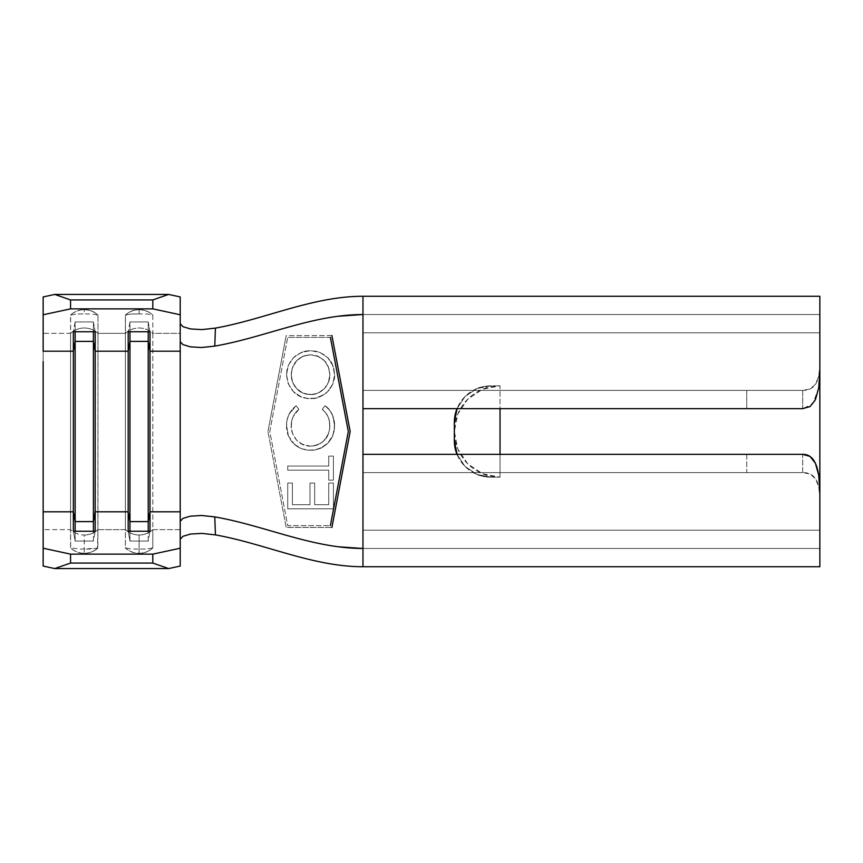 <?xml version="1.0" encoding="UTF-8"?>
<svg xmlns="http://www.w3.org/2000/svg" width="863" height="863" viewBox="0 0 863 863"><rect width="100%" height="100%" fill="white"/><g stroke="black" fill="none" stroke-linecap="round" stroke-linejoin="round"><path stroke-width="0.65" stroke-dasharray="4.32 3.24" d="M190.594 534.035L182.945 536.311L180.216 539.256L180.216 529.645L152.805 529.645L152.805 547.897L147.206 548.997L139.094 549.084L139.094 553.388C133.894 553.312 129.353 551.554 125.491 548.091L125.394 547.897A19.871 19.407 180 0 0 139.094 553.259L139.094 549.084L131.025 548.997L125.394 547.897L125.394 529.645A19.871 19.407 180 0 0 139.094 534.995L139.094 553.259A19.871 19.407 0 0 1 125.394 547.897L125.394 529.645L97.972 529.645L97.972 333.355L125.394 333.355L125.394 529.645L97.972 529.645L97.454 548.318L80.216 549.084L70.561 547.897A19.871 19.407 180 0 0 84.272 553.259L84.272 549.084L84.272 553.259A19.871 19.407 0 0 1 70.561 547.897L70.561 529.645A19.871 19.407 180 0 0 84.272 534.995L84.272 553.259L84.272 534.995A19.871 19.407 0 0 1 70.561 529.645L43.15 529.645L43.15 333.355L70.561 333.355L70.669 314.909C74.531 311.446 79.062 309.688 84.272 309.612L84.272 309.741A19.871 19.407 -0 0 0 70.561 315.103L76.16 314.003L84.272 313.916L84.272 309.612L84.272 313.916L92.341 314.003L97.972 315.103L97.972 333.355L125.394 333.355L125.491 314.909C129.353 311.446 133.894 309.688 139.094 309.612L139.094 309.741A19.871 19.407 -0 0 0 125.394 315.103L130.982 314.003L139.094 313.916L139.094 309.612L139.094 313.916L147.174 314.003L152.805 315.103L152.805 333.355L180.216 333.355L180.216 529.645L152.805 529.645L152.805 333.355L180.216 333.355L180.216 323.744L182.934 326.689L190.572 328.954M43.15 361.651L43.15 431.5L43.15 296.937L43.15 333.355L70.561 333.355L70.561 315.103A19.871 19.407 180 0 1 97.972 315.103L97.875 548.091C94.002 551.554 89.472 553.312 84.272 553.388C79.062 553.312 74.531 551.554 70.669 548.091L70.561 529.645L43.15 529.645L43.15 566.063L43.15 431.5L43.15 501.349M819.85 530.184L819.85 491.403L819.85 530.184L362.967 530.184L819.85 530.184L819.85 332.816L362.967 332.816L362.967 408.652L362.967 390.378L746.754 390.378L746.754 408.652L362.967 408.652L746.754 408.652L746.754 390.378L802.687 390.378L802.687 408.652L746.754 408.652L802.687 408.652L802.687 390.378L362.967 390.378L362.967 408.652L362.967 390.378L802.687 390.378C813.971 390.637 819.688 382.298 819.85 365.373L819.85 566.732L819.85 548.458L362.967 548.458L819.85 548.458L819.85 566.732L819.85 530.184L819.85 566.732L362.967 566.732L819.85 566.732L819.85 548.458L362.967 548.458L362.967 332.816L819.85 332.816L819.85 371.597L819.85 296.268L819.85 314.542L819.85 296.268L362.967 296.268L819.85 296.268L819.85 314.542L362.967 314.542L819.85 314.542L819.85 332.816L819.85 314.542L819.85 332.816L362.967 332.816L362.967 296.268L362.967 314.553L819.85 314.542L819.85 296.268L819.85 332.816L362.967 332.816L362.967 314.542L362.967 530.184L819.85 530.184L819.85 548.458L819.85 497.627C819.688 480.702 813.971 472.363 802.687 472.622L746.754 472.622L746.754 454.348L362.967 454.348L362.967 530.184L819.85 530.184M500.033 477.185L490.896 477.185L476.905 474.402L465.049 466.484L457.012 454.348A36.548 36.548 0 0 0 490.896 477.185L476.905 474.402L465.049 466.484L457.012 454.348L465.049 466.484L476.905 474.402C479.85 475.923 484.51 476.851 490.896 477.185L500.033 477.185C492.05 476.764 486.225 475.61 482.546 473.711L467.724 463.809C458.749 454.208 454.283 443.442 454.348 431.5C454.283 419.558 458.749 408.792 467.724 399.191L482.546 389.289C486.225 387.39 492.05 386.236 500.033 385.815L500.033 408.652L500.033 385.815A45.685 45.685 0 0 0 454.348 431.5A45.685 45.685 0 0 0 500.033 477.185L500.033 385.815L482.546 389.289L467.724 399.191L457.822 414.013L454.348 431.5L457.822 448.987L467.724 463.809L482.546 473.711L500.033 477.185L500.033 385.815L482.546 389.289L467.724 399.191L457.822 414.013L454.348 431.5L457.822 448.987L467.724 463.809L482.546 473.711L500.033 477.185L490.896 477.185L500.033 477.185L500.033 454.348L500.033 477.185M454.348 440.637L454.348 422.363L454.348 440.637M457.012 408.652L465.049 396.516L476.905 388.598L490.896 385.815L500.033 385.815L490.896 385.815A36.548 36.548 0 0 0 457.012 408.652L465.049 396.516L476.905 388.598L490.896 385.815C484.51 386.149 479.85 387.077 476.905 388.598L465.049 396.516L457.012 408.652M330.389 337.379L287.724 337.379L330.389 337.379L348.318 431.5L330.389 525.621L287.724 525.621L269.795 431.5L287.724 337.379L330.389 337.379L348.318 431.5L330.389 525.621L287.724 525.621L269.795 431.5L287.724 337.379L330.389 337.379L348.318 431.5L330.389 525.621L287.724 525.621L269.795 431.5L287.724 337.379L269.795 431.5L287.724 525.621L330.389 525.621M310.518 446.139L302.87 444.65L296.538 440.087L292.492 433.399L291.306 427.617L291.705 420.993L293.172 416.602L298.857 409.31L296.138 405.729L291.996 409.645L288.922 414.477L287.12 419.893L286.548 425.61L288.415 435.955L290.96 440.572L296.289 445.815L302.147 448.846L308.62 450.162L315.578 449.817L320.151 448.469L327.897 443.053L332.978 435.049L334.197 430.443L334.456 422.794L332.255 414.542L329.224 409.688L325.027 405.729L322.287 409.31L325.588 412.665L328.016 416.71L329.439 421.198L329.752 428.469L328.523 433.571L326.516 437.53L321.554 442.741L315.2 445.621L310.518 446.139C316.02 446.139 320.669 444.154 324.466 440.195C327.487 437.53 329.299 432.773 329.893 425.912C329.634 418.587 327.099 413.053 322.287 409.31L325.027 405.729C330.874 409.634 334.057 416.279 334.585 425.664C334.628 417.433 331.435 410.788 325.027 405.729L322.287 409.31C327.379 413.657 329.914 419.191 329.893 425.912C329.04 438.156 322.589 444.898 310.518 446.139C298.339 444.855 291.91 438.026 291.241 425.632C290.691 429.763 292.46 434.574 296.538 440.087C300.583 444.251 305.243 446.268 310.518 446.139L316.678 445.211L320.896 443.194L324.477 440.184L328.533 433.56L329.774 428.253L329.45 421.22L328.016 416.721L325.599 412.676L322.287 409.31L325.027 405.729L329.709 410.303L332.881 416.02L334.585 425.664C334.488 432.816 332.255 438.62 327.897 443.053C323.226 447.854 317.541 450.249 310.831 450.249C304.305 450.173 298.878 448.242 294.542 444.456L288.415 435.955L286.548 425.61C286.279 422.892 287.077 419.181 288.922 414.477L296.138 405.729L298.857 409.31C293.841 413.614 291.306 419.051 291.241 425.632C291.306 419.051 293.841 413.614 298.857 409.31L296.138 405.729C289.731 410.788 286.538 417.412 286.548 425.61C286.397 433.118 289.062 439.407 294.542 444.456C299.256 448.372 304.682 450.303 310.831 450.249C325.653 448.803 333.571 440.605 334.585 425.664L332.989 435.028L327.918 443.032L320.151 448.469L315.578 449.817L308.63 450.162L302.147 448.857L294.542 444.456L290.96 440.572L288.415 435.955L286.548 425.61L287.109 419.914L288.922 414.488L293.938 407.573L296.138 405.729L298.857 409.31L293.172 416.602L291.705 421.015L291.306 427.595L292.481 433.366L296.516 440.065L302.848 444.639L310.518 446.139M287.724 483.043L287.724 508.814L333.409 508.814L333.409 483.043L328.727 483.043L328.727 504.715L314.671 504.715L314.671 483.043L309.979 483.043L309.979 504.715L292.406 504.715L292.406 483.043L287.724 483.043L292.406 483.043L292.406 504.715L309.979 504.715L309.979 483.043L314.671 483.043L314.671 504.715L328.727 504.715L328.727 483.043L333.409 483.043L333.409 508.814L287.724 508.814L333.409 508.814L333.409 483.043L328.727 483.043L328.727 504.715L314.671 504.715L314.671 483.043L309.979 483.043L309.979 504.715L292.406 504.715L292.406 483.043L287.724 483.043L287.724 508.814L287.724 483.043L287.724 508.814L333.409 508.814L333.409 483.043L328.727 483.043L328.727 504.715L314.671 504.715L314.671 483.043L309.979 483.043L309.979 504.715L292.406 504.715L292.406 483.043L287.724 483.043M287.724 470.162L328.727 470.162L328.727 480.119L333.409 480.119L333.409 456.106L328.727 456.106L328.727 466.063L287.724 466.063L287.724 470.162L287.724 466.063L328.727 466.063L328.727 456.106L333.409 456.106L333.409 480.119L328.727 480.119L328.727 470.162L328.727 480.119L333.409 480.119L333.409 456.106L328.727 456.106L328.727 466.063L287.724 466.063L287.724 470.162L328.727 470.162L287.724 470.162L328.727 470.162L328.727 480.119L333.409 480.119L333.409 456.106L328.727 456.106L328.727 466.063L287.724 466.063L287.724 470.162M286.548 374.607L288.231 383.798L293.388 391.586L301.122 396.915L305.631 398.264L315.049 398.275L323.744 394.823L327.455 391.91L332.73 384.186L334.585 374.974L332.913 365.61L327.713 357.703L319.871 352.395L315.34 351.079L308.231 350.766L301.381 352.374L293.571 357.595L288.285 365.383L286.548 374.607L288.285 365.383L293.571 357.595L301.381 352.374C303.01 351.489 306.074 350.917 310.583 350.669L319.871 352.395L327.713 357.703C331.877 361.403 334.164 367.153 334.585 374.974C334.855 380.712 332.482 386.354 327.455 391.91C321.737 396.721 316.041 398.986 310.367 398.695C325.027 397.465 333.107 389.558 334.585 374.974C333.409 360.108 325.405 352.007 310.583 350.669C295.901 351.964 287.897 359.947 286.548 374.607C287.811 389.267 295.75 397.293 310.367 398.695C302.805 398.285 297.152 395.912 293.388 391.586L288.231 383.798L286.548 374.607L286.969 369.914L288.285 365.383L293.56 357.616L301.349 352.384L310.583 350.669L319.903 352.406L327.735 357.724L332.924 365.642L334.585 374.974L332.74 384.154L327.465 391.899L319.58 396.958L315.06 398.275L308.015 398.598L301.165 396.926L293.431 391.629L288.242 383.83L286.548 374.607M180.216 323.701L180.216 296.937L180.216 323.701M70.561 315.103L76.16 314.003L84.272 313.916M125.394 315.103A19.871 19.407 180 0 1 152.805 315.103L152.805 333.355A19.871 19.407 -0 0 0 125.394 333.355L125.394 315.103L130.982 314.003L139.094 313.916M180.216 539.256L180.216 511.802M180.216 351.198L180.216 374.369M70.561 333.355L70.561 529.645L70.561 333.355A19.871 19.407 180 0 1 97.972 333.355A19.871 19.407 -0 0 0 70.561 333.355M362.967 454.348L362.967 472.622L746.754 472.622L746.754 454.348L362.967 454.348L362.967 472.622L362.967 454.348L362.967 472.622L802.687 472.622L362.967 472.622L362.967 566.732L362.967 548.458L819.85 548.458L819.85 497.627L818.739 486.754L815.427 478.663L810.023 474.014L802.687 472.622L802.687 454.348L746.754 454.348L802.687 454.348L802.687 472.622L362.967 472.622L362.967 548.437L362.967 454.348M818.75 387.649L812.86 403.862L802.687 408.652M362.967 296.268L362.967 390.378L802.687 390.378L810.023 388.986L815.427 384.337L818.739 376.246L819.85 365.373L819.85 314.542L362.967 314.542L362.967 296.268M180.216 431.5L180.216 323.744M350.173 431.5L331.899 335.556L286.192 335.631L267.94 431.5L286.192 527.369L331.899 527.444L350.173 431.5L331.899 527.444L286.311 527.444L331.899 527.444L350.173 431.5L331.899 335.556L350.173 431.5M180.216 566.063L180.216 521.371L180.216 566.063M95.178 331.759L93.409 321.942L93.409 331.759L93.409 321.942L75.135 321.942L75.135 331.759L75.135 321.942L73.355 331.759L75.135 321.942L93.409 321.942L95.178 331.759M75.135 531.241L75.135 541.058L73.355 531.241L75.135 541.058L75.135 531.241M93.409 541.058L93.409 531.241L93.409 541.058L75.135 541.058L93.409 541.058L95.178 531.241L93.409 541.058M97.972 529.645A19.871 19.407 0 0 1 84.272 534.995A19.871 19.407 180 0 0 97.972 529.645M97.972 547.897A19.871 19.407 0 0 1 84.272 553.259A19.871 19.407 180 0 0 97.972 547.897L92.384 548.997L84.272 549.084M84.272 309.741L84.272 309.612C89.472 309.688 94.002 311.446 97.875 314.909L97.972 315.103A19.871 19.407 -0 0 0 84.272 309.741M150 331.759L148.231 321.942L148.231 331.759L148.231 321.942L129.957 321.942L129.957 331.759L129.957 321.942L128.188 331.759L129.957 321.942L148.231 321.942L150 331.759M129.957 531.241L129.957 541.058L128.188 531.241L129.957 541.058L129.957 531.241M148.231 541.058L148.231 531.241L148.231 541.058L129.957 541.058L148.231 541.058L150 531.241L148.231 541.058M139.094 534.995A19.871 19.407 0 0 1 125.394 529.645L125.394 333.355A19.871 19.407 180 0 1 152.805 333.355L152.805 529.645A19.871 19.407 0 0 1 139.094 534.995A19.871 19.407 180 0 0 152.805 529.645L152.805 547.897A19.871 19.407 0 0 1 139.094 553.259L139.094 534.995M139.094 309.741L139.094 309.612C144.294 309.688 148.835 311.446 152.697 314.909L152.805 315.103A19.871 19.407 -0 0 0 139.094 309.741M139.094 553.388L139.094 553.259A19.871 19.407 180 0 0 152.805 547.897L152.697 548.091C148.835 551.554 144.294 553.312 139.094 553.388M152.805 547.897L147.206 548.997L139.094 549.084M331.899 335.556L286.192 335.631L267.94 431.5L286.192 335.631L267.94 431.5L286.192 527.369L267.94 431.5L286.192 527.369L331.899 527.444M310.594 354.769L303.021 356.236L296.689 360.626L292.244 368.221L291.241 374.779L292.589 382.277L296.699 388.706L302.913 393.118L310.389 394.596L316.473 393.668L320.669 391.716L324.261 388.781L328.415 382.32L329.893 374.779L328.458 367.217L324.402 360.691L317.099 355.847L310.594 354.769C322.503 356.02 328.932 362.697 329.893 374.779C329.569 368.771 327.724 364.057 324.359 360.637L318.102 356.236L310.594 354.769L303.021 356.236L296.678 360.626L292.6 367.185L291.241 374.779C292.126 362.622 298.576 355.955 310.594 354.769L319.094 356.699L324.359 360.637L328.436 367.174L329.893 374.779C328.825 386.807 322.32 393.42 310.389 394.596C298.544 393.345 292.169 386.743 291.241 374.779L292.589 382.277L296.699 388.695C299.914 392.385 304.477 394.359 310.389 394.596C315.351 394.769 319.979 392.827 324.261 388.781C328.145 384.272 330.022 379.601 329.893 374.779L328.415 382.309L326.343 386.193L324.261 388.781L317.951 393.129L314.261 394.24L306.57 394.24L302.902 393.118L296.699 388.695L292.589 382.277L291.565 378.598L291.273 373.474L292.6 367.185L296.678 360.626L300.076 357.8L304.046 355.836L310.594 354.769M338.22 546.764L359.062 548.415M361.014 548.447L362.784 548.458M361.36 314.542L353.442 314.801M352.687 314.844L351.414 314.919"/><path stroke-width="1.29" d="M819.85 491.403L819.85 371.597L819.85 566.732L362.967 566.732L362.967 454.348L802.687 454.348C813.96 454.078 819.677 466.43 819.85 491.403L818.739 475.286L815.427 463.291L810.023 456.398L802.687 454.348L362.967 454.348L362.967 566.721L819.85 566.732L819.85 491.403M802.687 408.652L810.023 406.602L815.427 399.709L818.739 387.714L819.85 371.597L819.85 296.268L362.967 296.268L362.967 408.652L802.687 408.652L362.967 408.652L362.967 454.348L362.967 296.279L819.85 296.268L819.85 371.597L818.75 387.649M457.131 454.628L454.348 440.637L454.348 422.363L457.131 408.372L454.348 422.363L454.348 440.637A36.548 36.548 0 0 0 457.012 454.348L454.348 440.637L457.131 454.628M500.033 408.652L500.033 454.348L500.033 408.652M180.216 323.744L182.999 326.71M182.934 326.689L190.572 328.954L201.985 329.601L215.448 328.102L214.758 346.106C264.391 337.519 312.298 314.542 362.967 314.542C312.298 314.542 264.391 337.519 214.758 346.106L201.543 347.519L190.356 346.84L182.88 344.574L180.216 341.662L180.216 314.779L152.805 308.857L152.805 299.936L152.805 308.857L70.561 308.857L70.561 299.936L152.805 299.936L168.63 294.434L152.805 299.936L70.561 299.936L54.736 294.434L168.63 294.434L180.216 296.937L180.216 314.779L180.216 296.937L168.63 294.434L54.736 294.434L43.15 296.937L43.15 314.779L70.561 308.857L152.805 308.857L180.216 314.779L180.216 351.198L150 351.198L150 331.759L128.188 331.759L128.188 351.198L95.178 351.198L95.178 331.759L73.355 331.759L73.355 351.198L43.15 351.198L43.15 314.779L43.15 351.198L73.355 351.198L73.355 511.802L43.15 511.802L43.15 361.651M180.216 511.802L180.216 548.221L152.805 554.143L70.561 554.143L43.15 548.221L43.15 511.802L73.355 511.802L73.355 531.241L95.178 531.241L95.178 511.802L128.188 511.802L95.178 511.802L95.178 351.198L128.188 351.198L128.188 531.241L150 531.241L150 351.198L180.216 351.198L180.216 511.802L150 511.802L180.216 511.802L180.216 521.338L182.87 518.426L190.335 516.171L201.511 515.481L214.758 516.894L215.448 534.898C264.822 543.69 312.611 566.732 362.967 566.732L362.967 566.732C312.611 566.732 264.822 543.69 215.448 534.898L202.018 533.399L190.594 534.035L182.945 536.311L180.216 539.224M362.967 548.458C312.298 548.458 264.391 525.481 214.758 516.894C264.391 525.481 312.298 548.458 362.967 548.458M190.572 328.954L201.985 329.601L215.448 328.102C264.822 319.31 312.611 296.268 362.967 296.268L362.967 296.268C312.611 296.268 264.822 319.31 215.448 328.102L214.758 346.106L201.543 347.519L190.356 346.84L182.88 344.574L180.216 341.662L180.216 351.198M180.216 374.369L180.216 431.5M190.594 534.035L202.018 533.399L215.448 534.898L214.758 516.894L201.511 515.481L190.335 516.171L182.87 518.426L180.216 521.338L180.216 566.063L180.216 548.221L152.805 554.143L152.805 563.064L70.561 563.064L70.561 554.143L152.805 554.143L152.805 563.064L168.63 568.566L54.736 568.566L70.561 563.064L152.805 563.064L168.63 568.566L180.216 566.063L168.63 568.566L54.736 568.566L43.15 566.063L54.736 568.566L70.561 563.064L70.561 554.143L43.15 548.221L43.15 566.063L43.15 501.349M93.409 341.392L95.178 351.198L95.178 331.759L73.355 331.759L73.355 351.198L75.135 341.392L93.409 341.392L93.409 331.759L93.409 341.392L95.178 351.198L95.178 511.802L93.409 521.608L93.409 341.392L93.409 521.608L75.135 521.608L75.135 331.759L75.135 341.392L93.409 341.392M75.135 521.608L73.355 511.802L73.355 351.198L75.135 341.392L75.135 531.241L75.135 521.608L93.409 521.608L95.178 511.802L95.178 531.241L73.355 531.241L73.355 511.802L75.135 521.608M93.409 531.241L93.409 521.608L93.409 531.241M148.231 341.392L150 351.198L150 331.759L128.188 331.759L128.188 351.198L129.957 341.392L148.231 341.392L148.231 331.759L148.231 341.392L150 351.198L150 511.802L148.231 521.608L148.231 341.392L148.231 521.608L129.957 521.608L129.957 331.759L129.957 341.392L148.231 341.392M129.957 521.608L128.188 511.802L128.188 351.198L129.957 341.392L129.957 531.241L129.957 521.608L148.231 521.608L150 511.802L150 531.241L128.188 531.241L128.188 511.802L129.957 521.608M148.231 531.241L148.231 521.608L148.231 531.241M54.736 294.434L70.561 299.936L70.561 308.857L43.15 314.779L43.15 296.937L54.736 294.434M331.899 527.444L350.173 431.5L331.899 335.556M330.389 525.621L348.318 431.5L330.389 337.379M457.012 408.652A36.548 36.548 0 0 0 454.348 422.363L457.012 408.652M362.784 548.458L338.22 546.764M359.062 548.415L361.014 548.447M362.417 314.542L361.36 314.542M353.442 314.801L352.687 314.844M351.414 314.919L338.102 316.257L362.784 314.542"/></g></svg>
